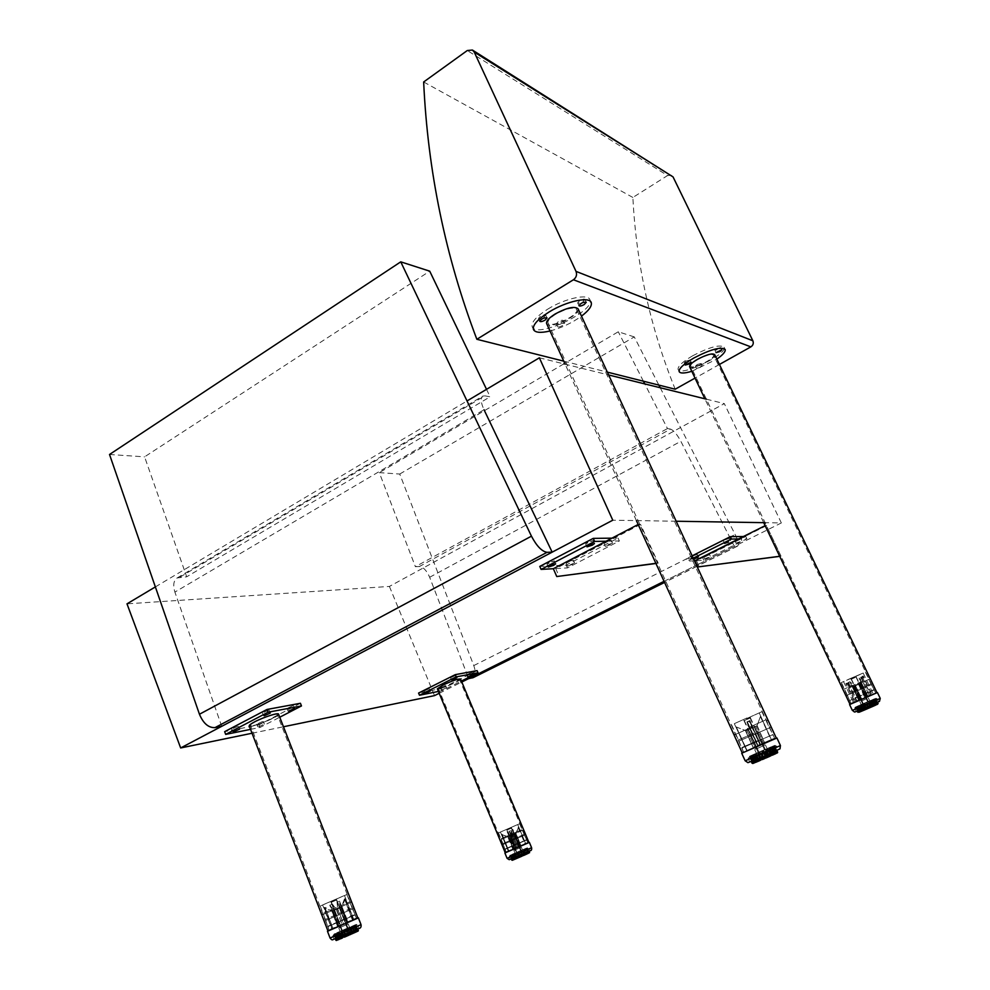 <?xml version="1.0" encoding="UTF-8"?>
<svg xmlns="http://www.w3.org/2000/svg" width="990" height="990" viewBox="0 0 990 990"><rect width="100%" height="100%" fill="white"/><g stroke="black" fill="none" stroke-linecap="round" stroke-linejoin="round"><path stroke-width="0.74" stroke-dasharray="4.95 3.71" d="M660.219 387.733L735.137 534.489C738.206 540.837 739.01 544.723 737.538 546.134L734.357 546.344L696.873 565.005L781.345 522.943L765.084 522.683M676.17 521.235L612.773 520.208M252.042 733.244L283.474 726.759M439.201 693.285L461.81 682.023M664.067 581.328L696.477 565.203L664.067 581.328M155.368 586.909L467.032 400.962M781.345 522.943L724.334 403.623L389.404 586.439L126.992 603.838M389.404 586.439L434.536 695.611M539.364 357.811L608.64 374.963M706.377 399.168L724.334 403.623M719.421 364.456L695.029 378.106M675.192 389.206C650.319 327.801 636.211 263.885 632.87 197.456L667.557 175.552L467.28 50.54M671.616 175.354L667.557 175.552M632.87 197.456L423.658 81.984M563.743 361.152L607.328 372.116M761.867 751.014L758.229 752.548L761.842 751.014M761.694 751.014L758.229 752.548L761.681 751.014M747.165 719.346L750.123 718.022L747.165 719.346C735.545 724.284 759.021 714.087 747.165 719.371L750.754 717.75L747.165 719.371M751.361 727.39L735.879 734.234L751.361 727.39M753.996 733.145L738.466 739.926L753.996 733.145M750.247 726.796L765.753 719.916L750.247 726.796M746.51 718.629L761.941 711.674L746.51 718.629M756.979 741.448L772.584 734.741L756.979 741.448M754.529 734.295L738.986 741.065L754.529 734.295M757.499 740.792L741.918 747.5L757.499 740.792M751.373 727.365L734.778 734.704L751.373 727.365M746.955 717.96L734.32 723.665L746.955 717.96M749.826 728.912L757.857 745.779L747.054 722.576L757.857 745.779L746.72 750.63L757.796 746.2L746.522 722.415L749.517 721.116L759.961 744.839L771.321 740.409L760.122 744.802L771.507 739.914L760.642 715.993L757.016 725.744L745.643 730.694L757.016 725.744M735.904 726.821L745.68 730.657L735.867 726.87L747.252 750.828L735.892 726.821L746.707 750.63L757.709 745.804L746.522 722.415M757.09 725.521L764.688 742.871L771.42 740.384L760.926 744.938L771.433 740.371L760.592 744.715L749.975 720.559L746.918 721.883L750.259 728.64M752.375 727.811L749.517 721.116M756.843 725.818L764.688 742.871L760.926 744.938L752.61 727.613M760.444 716.587L771.433 740.371L760.431 744.752L752.821 727.526M756.781 725.868L764.602 742.896L756.954 725.794M760.382 716.636L771.507 739.914L760.555 716.166L757.041 725.559M751.41 728.145L746.905 730.137L751.41 728.145M735.879 726.883L746.707 750.63L758.229 746.126L753.489 748.131L745.854 730.583M736.374 727.068L747.054 750.482L758.303 745.705L747.252 750.828L753.489 748.131L745.445 730.571M749.975 720.559L752.499 727.477M760.159 747.227L755.605 749.145L760.159 747.227M759.899 747.252L765.406 744.913L759.899 747.252M761.632 751.014L767.139 748.7L761.632 751.014M763.674 755.989L778.326 749.888L763.674 755.989M758.86 745.693L776.358 738.218L758.86 745.693M753.848 734.691L770.529 727.415L753.848 734.691M757.709 741.213L741.708 748.093L757.709 741.213M751.385 728.096L746.881 730.088L751.385 728.096M760.184 747.215L754.677 749.554L760.184 747.215M761.916 751.014L756.41 753.328L761.916 751.014M767.993 754.578L765.208 749.665L764.045 750.729L766.52 755.209M777.385 752.883L774.799 745.953L773.499 746.002L776.259 750.927M776.804 753.18L777.472 752.276L773.92 745.742L777.67 752.19L776.482 753.167L773.549 745.891L776.853 753.031L775.244 753.662L772.534 746.312L775.813 753.427L773.252 753.935L771.037 746.93L774.316 754.046L771.123 754.826L768.648 748.465L769.143 747.722L772.435 754.826L768.735 755.84L766.248 749.492L766.941 748.663L770.443 755.531L766.173 756.929L763.674 750.593L764.503 749.702L767.77 756.793L763.562 758.055L761.025 751.744L761.966 750.791L765.221 757.882L761.001 759.169L758.414 752.87L759.417 751.893L762.671 758.984L758.612 760.209L755.952 753.947L756.979 752.957L760.221 760.06L756.471 761.162L753.761 754.912L754.726 753.935L757.981 761.05L754.677 761.966L751.917 755.729L752.796 754.801L756.038 761.904L753.303 762.597L750.494 756.36L751.237 755.494L754.491 762.609L752.054 763.216M767.027 748.638L772.522 746.312L771.037 746.93L775.021 753.204L771.631 747.215L774.291 754.058L771.037 746.93L769.143 747.722L772.646 754.182L773.252 753.935L770.406 747.735L769.143 747.722L749.814 756.137L753.39 763.129L752.536 763.055M755.778 753.625L758.897 760.481L756.026 753.378L755.11 754.318L757.944 760.506L758.612 760.209L755.853 753.501M749.702 756.744L752.152 763.154L749.702 756.744M751.757 761.483L749.962 756.694L753.44 763.228L752.746 763.488M751.497 761.582L749.455 756.323L752.251 763.154L749.393 756.904L750.296 756.014L749.702 756.818L751.818 761.446M752.536 761.162L750.296 756.014L751.497 755.531L750.717 756.41L752.833 761.038M753.823 760.629L751.497 755.531L752.412 755.147L753.155 754.838L752.239 755.778L754.355 760.407M755.679 762.35L755.024 762.077M755.58 759.887L753.155 754.838L755.184 753.972L754.182 754.962L756.298 759.59M757.585 761.558L754.293 754.355L753.093 755.42L755.209 760.048M757.709 758.996L755.184 753.972L757.523 752.982L756.484 753.984L758.6 758.612M760.134 757.969L757.523 752.982L760.048 751.905L759.021 752.895L761.149 757.523M762.733 756.855L760.048 751.905L761.57 751.237L761.397 751.868L762.968 751.2L761.706 751.744L763.835 756.372M765.394 755.704L762.646 750.779L767.621 748.613L766.978 749.455L769.106 754.083M770.245 753.588L767.621 748.613L769.774 747.673L770.331 747.982L769.341 748.415L771.47 753.056M772.472 752.61L769.774 747.673L774.069 745.693L772.522 746.312L776.073 752.771L775.715 753.489L776.346 752.672L773.487 746.448L775.913 752.846L772.423 746.361L774.23 746.151L777.101 752.375L776.63 753.13L777.36 752.375M775.145 753.39L774.923 754.046M775.108 753.427L772.163 747.165L774.786 751.583M775.962 751.051L773.821 746.41L772.782 746.324L775.752 751.15L773.425 746.596L776.098 753.501L776.469 752.796L773.537 746.547L775.12 751.435M762.325 752.437L765.975 750.903L762.325 752.437M768.215 749.975L756.657 754.887L768.017 749.987L769.069 751.818L763.451 754.281L762.609 752.437M763.451 754.281L769.069 751.818M757.659 756.731L756.818 754.9M757.499 756.719L756.657 754.887M763.08 754.256L762.238 752.437M768.846 751.818L768.017 749.987M747.005 719.025L750.259 717.552L747.005 719.025M540.392 316.231L538.449 318.433C539.253 319.139 541.035 318.755 543.795 317.283L545.75 315.08C544.946 314.375 543.163 314.758 540.392 316.231M579.695 300.601L577.653 302.866C578.432 303.559 580.177 303.175 582.887 301.727L584.929 299.45C584.15 298.757 582.405 299.141 579.695 300.601M558.199 321.713L556.256 323.854C557.024 324.522 558.744 324.138 561.417 322.703L563.372 320.562C562.605 319.894 560.872 320.277 558.199 321.713M562.691 325.475C560.018 326.91 558.298 327.294 557.531 326.626C559.375 324.089 561.751 322.988 564.634 323.346L562.691 325.475M550.007 330.994C561.355 327.975 571.849 323.025 581.476 316.144M578.135 308.892C581.13 314.944 549.289 329.979 546.703 323.755M555.798 314.177C550.143 317.753 547.532 320.661 547.953 322.876C549.45 329.138 579.534 315.228 576.762 309.536C573.668 306.789 566.676 308.336 555.798 314.177M547.73 309.152C564.931 298.349 588.444 293.288 589.953 299.822C595.423 311.417 535.268 339.211 532.15 326.601C531.259 322.171 536.456 316.367 547.73 309.152M764.169 743.416L743.75 752.338L764.169 743.416M656.098 563.223L658.202 563.112L640.555 524.403L638.389 524.378L655.887 563.335L658.202 563.112M655.937 563.483L657.991 563.211M640.555 524.403L555.724 568.582L559.152 576.378M555.724 568.582L567.468 567.913L619.369 540.986L606.09 541.221M572.567 564.399L567.406 566.033L574.571 562.914L572.567 564.399M568.111 561.664L566.119 563.149L573.284 560.031L568.111 561.664M587.751 542.235L585.622 543.844L593.097 540.565L587.751 542.235M548.955 562.567L546.963 564.077L554.338 560.885L548.955 562.567M610.397 544.76L605.261 546.393L607.365 544.822L612.513 543.188L610.397 544.76M606.053 541.901L603.95 543.473L611.201 540.268L606.053 541.901M611.968 538.152L618.057 538.077L566.193 565.055L539.785 566.416M618.057 538.077L619.369 540.986M567.468 567.913L566.193 565.055M521.136 850.46L516.26 852.576L521.136 850.46M514.392 834.285L509.528 836.389L514.392 834.285M516.743 852.365L520.752 850.62L516.693 852.39L507.338 829.892L511.385 828.147L507.338 829.892M506.967 830.066L511.818 827.962L506.967 830.066M522.188 830.474L501.249 839.532L522.188 830.474M523.883 834.508L502.932 843.579L523.883 834.508M501.175 838.629L522.077 829.583L501.175 838.629M498.75 832.788L519.626 823.742L498.75 832.788M505.519 849.123L526.457 840.065L505.519 849.123M524.217 835.312L503.267 844.383L524.217 835.312M526.123 839.866L505.147 848.937L526.123 839.866M522.943 830.14L500.482 839.866L522.943 830.14M517.535 824.62L500.396 832.046L517.535 824.62M511.867 835.449L516.978 847.737L508.823 850.979L518.005 846.982L510.815 830.338L512.857 829.447L513.624 834.681L507.981 837.107L513.624 834.681M512.139 835.275L516.966 847.49L525.133 844.223L516.062 847.898L509.207 830.845L507.14 831.749L514.503 848.566L508.34 851.202L515.419 848.158L512.956 849.494L507.833 837.033L501.782 834.446L508.377 851.177L501.386 834.323L508.328 836.958M513.748 834.632L518.772 846.673L521.309 845.868L518.636 846.722L525.554 844.037L519.861 846.462L525.715 843.678L518.649 826.848L515.691 833.753M515.939 833.654L520.975 845.732L516.025 833.617M502.116 834.31L508.823 850.979L501.843 834.162L508.835 850.979L518.005 846.982L517.102 847.39L512.04 835.374M510.815 830.338L512.04 835.238M515.01 834.063L508.934 836.686L515.01 834.063M510.37 836.043L507.14 831.749M509.207 830.845L511.966 835.35M518.141 827.343L525.133 844.223L516.05 847.898L516.966 847.49L511.867 835.263M518.649 826.848L516.087 833.469M520.629 847.527L514.528 850.163L520.629 847.527M513.971 850.41L521.334 847.217L513.971 850.41M515.085 853.083L522.448 849.89L515.085 853.083M510.543 859.221L530.083 850.781L510.543 859.221M505.284 852.798L528.969 842.54L505.284 852.811M502.772 844.606L525.195 834.892L502.772 844.606M526.519 840.052L504.987 849.37L526.519 840.052M514.998 834.026L508.922 836.661L514.998 834.026M513.872 834.508L510.073 836.166L513.872 834.508M521.26 847.254L513.884 850.447L521.26 847.254M522.374 849.927L514.998 853.12L522.374 849.927M520.616 850.695L516.792 852.341L520.616 850.695M529.588 852.39L527.324 847.774M516.681 853.578L521.606 851.437L516.681 853.578L516.26 852.576L521.186 850.435L516.26 852.576L521.186 850.435L516.31 852.551L509.528 836.389M520.926 850.868L522.138 850.348L523.809 854.791L522.745 855.249L521.161 850.757L519.973 850.905L522.064 855.929L522.745 855.249L520.926 850.868M521.173 855.929L519.119 851.648L520.196 851.177L522.027 855.558L521.173 855.929L519.342 851.548L518.191 851.672L520.406 856.263L519.552 857.018L517.461 851.982L518.352 851.982L520.183 856.362L521.173 855.929M518.599 857.055L517.386 857.587L515.716 853.133L516.433 852.44L518.352 857.154L519.131 856.82L517.312 852.427L518.599 857.055M513.29 853.813L514.119 853.442L516.186 858.491L513.513 854.085L515.382 858.85L513.958 853.9L516.433 852.44L514.775 853.157L516.867 858.194L515.778 858.293L514.058 853.85L514.775 853.157L512.61 854.481L513.253 854.197L514.837 859.097L512.733 854.048L510.58 855.385L512.857 859.988L510.766 854.927L510.147 855.224L511.805 860.1M514.02 859.073L513.265 859.407L511.434 855.001L514.02 859.073L512.585 854.506L514.02 859.073M512.993 859.53L511.483 854.989L512.993 859.53M512.127 860.273L510.085 855.62L512.275 860.285L525.393 854.506L523.289 849.47L525.393 854.506L526.915 853.467L526.272 853.739L524.688 848.876L526.791 853.912L528.091 852.972L525.839 848.38L527.942 853.429L528.957 852.625L526.68 848.034L528.784 853.083L529.489 852.452L527.039 847.923L528.833 851.375M511.805 858.763L510.493 855.063L509.974 855.682L512.164 859.939L510.073 855.645L511.434 858.924L510.073 855.645L511.038 854.865L511.917 858.726L510.469 855.447L512.523 860.199M512.486 858.479L511.558 854.642L512.758 858.367M512.263 858.577L511.446 855.075L513.352 859.691M513.513 858.045L511.991 854.469L513.253 853.924L512.572 854.605L513.934 857.872M514.837 857.476L513.253 853.924L514.75 853.293L514.033 853.986L515.382 857.241M516.396 856.808L514.75 853.293L516.433 852.563L515.703 853.269L517.052 856.536M518.129 856.065L516.433 852.563L518.203 851.796L517.51 852.489L518.859 855.756M519.96 855.273L518.203 851.796L520.245 851.301L519.379 851.685L520.728 854.939M521.792 854.481L520.01 851.016L521.049 850.559L522.052 850.521L521.223 850.88L522.584 854.135M523.562 853.714L521.755 850.262L522.72 849.828L523.71 849.791L522.955 850.113L524.316 853.38M525.071 853.046L523.364 849.556L524.762 848.937L525.876 852.699M526.569 852.39L524.774 848.937L526.42 848.195L527.163 848.257L528.177 851.672M528.177 853.058L526.284 848.653L527.967 851.771M529.031 852.662L526.717 848.071L527.286 847.799L529.477 852.737M527.732 851.87L525.839 848.455L527.138 848.22L528.784 853.083L526.544 848.096L527.163 847.836L529.304 852.91L527.187 847.848L529.279 852.885L527.583 848.046L524.688 848.876L526.977 853.454L525.504 848.9L523.289 849.47L525.579 854.048L524.18 849.47L525.418 854.494L523.747 849.655L521.693 850.15L526.296 848.566L527.893 853.454L528.375 852.86L526.544 848.467L528.103 852.984L525.826 848.863L527.187 852.118M522.188 851.165L514.689 854.432L522.188 851.165L522.72 852.464L524.156 851.883L523.611 850.583M524.156 851.883L522.72 852.464M521.111 853.232L520.567 851.932M516.632 855.162L516.087 853.863M515.221 855.731L514.689 854.432M518.265 854.382L517.733 853.083M507.09 829.719L511.483 827.826L506.905 830.078L516.26 852.576M863.911 703.445L868.292 701.539L863.911 703.445M855.447 685.686L859.815 683.805L855.447 685.686M857.427 710.993L855.719 706.959L858.417 712.491L856.028 706.81L858.862 712.268L856.709 706.501L859.345 712.033L861.807 710.931L859.011 705.907L858.256 706.229L860.558 711.043L859.902 711.34L857.773 706.019L860.941 711.303L859.184 705.412L860.83 704.682L863.268 710.214L860.137 705.412L862.463 710.634L862.958 709.991L860.855 704.682L867.562 701.774L863.169 703.754L868.069 701.984L870.16 706.872L868.935 707.404L866.733 702.133L864.716 702.999L865.78 702.962L868.069 707.776L867.339 708.518L864.716 702.999L862.736 704.274L863.688 703.865L865.978 708.679L865.347 709.372L862.711 703.865L860.855 704.682L861.684 704.744L863.973 709.545L863.478 710.189L860.855 704.682L859.172 705.412L861.795 710.931L858.974 705.92M855.014 677.568L851.425 679.115L855.014 677.568M855.286 677.457L850.93 679.326L855.286 677.457M850.014 687.505L868.861 679.4L850.014 687.505M852.13 691.961L870.977 683.818L852.13 691.961M863.132 680.885L844.408 688.941L863.132 680.885M860.075 674.524L841.364 682.531L860.075 674.524M868.601 692.319L849.878 700.437L868.601 692.319M852.563 692.851L871.41 684.709L852.563 692.851M854.952 697.863L873.799 689.696L854.952 697.863M849.519 687.716L869.727 679.016L849.519 687.716M847.749 679.647L863.181 673.039L847.749 679.647M861.51 683.112L867.846 696.354L866.696 696.836L867.97 696.626L873.242 694.027L872.079 694.869L863.317 675.96L861.968 676.529L860.223 683.657L861.51 683.112L852.563 686.998L860.223 683.657M858.565 684.424L864.864 697.616L867.958 696.267L855.867 701.502L867.822 696.638L855.991 701.452L865.186 697.48L858.825 684.164L859.258 678.187L867.921 696.279L859.035 677.977L861.003 677.098L860.31 683.657L866.621 696.861L869.406 695.648L860.731 677.531M852.848 686.887L859.147 700.103L852.675 686.812L859.147 700.103L854.952 702.219L857.154 701.328L860.001 699.757L854.593 702.059L845.831 683.669L847.193 683.1L853.863 686.454M860.285 683.484L866.349 697.01L870.779 695.438L858.689 700.351L849.989 681.714L848.009 682.593L853.739 686.466L860.001 699.757L853.677 686.491M861.226 683.224L867.574 696.477L861.288 683.051L867.574 696.477L872.079 694.869L867.686 696.428L872.079 694.869L869.406 695.648L861.003 677.098M860.013 683.744L866.349 697.01L861.857 699.287L855.273 685.798M861.968 676.529L870.779 695.438L858.689 700.351L849.89 681.887L855.125 685.711M863.317 675.96L861.288 683.051M855.063 685.897L860.533 683.546L855.051 685.86M845.831 683.669L852.675 686.812M843.517 681.59L853.491 702.554L857.154 701.328L853.491 702.554L854.976 701.885L846.351 683.756M852.563 686.998L858.862 700.227L860.062 699.732L857.154 701.328L848.529 682.679M862.117 700.685L867.587 698.309L862.117 700.685M866.448 698.779L859.84 701.65L866.448 698.779M867.846 701.7L861.238 704.583L867.846 701.7M873.564 703.853L856.115 711.488L873.564 703.853M850.026 704.348L876.967 692.715M866.559 686.837L846.475 695.5L866.559 686.837M854.927 698.284L874.281 689.882L854.927 698.284M855.781 685.55L859.196 684.078L855.781 685.55M861.708 700.87L868.329 697.987L861.708 700.87M863.107 703.803L869.727 700.92L863.107 703.803M864.258 703.296L867.673 701.811L864.258 703.296M864.307 708.085L862.599 704.509L861.436 704.571L863.107 708.605M867.042 702.059L862.674 703.964L867.042 702.059M875.494 703.234L873.267 699.447L873.935 699.15L875.841 703.086M877.944 704.088L875.073 698.606L877.462 704.336L877.883 703.766M877.499 702.343L875.779 698.742L877.264 702.455L874.764 698.779L877.61 703.816L874.776 698.717L877.61 703.754L877.128 704.385L875.531 698.866L874.764 698.779L876.979 702.578M859.011 705.907L861.795 710.931L871.349 706.798L868.713 701.279L869.851 701.217L872.153 706.019L871.349 706.798L873.18 706.019L870.544 700.499L871.67 700.437L873.972 705.251L873.18 706.019L875.383 705.103L872.722 699.571L873.489 699.249L872.165 699.806L873.291 699.757L875.544 704.608L876.237 704.311L873.923 699.497L873.23 699.782L875.531 704.608L874.554 705.016L872.252 700.202L872.747 699.559L875.395 705.09L876.596 704.595L873.861 699.101L874.479 698.841L873.489 699.249L874.492 699.262L876.596 704.595L877.425 704.261L875.309 698.915L873.947 699.064L876.793 704.088L876.138 704.781L873.489 699.249L874.455 699.274L876.596 704.595L874.479 698.841L875.593 698.816L878.105 703.593L875.086 698.593M871.237 700.202L874.071 705.214L874.838 704.892L872.537 700.079L869.48 700.945L871.25 700.202M858.268 710.647L856.461 706.674L855.991 707.305L857.674 710.882L855.917 707.318L858.986 712.268L858.12 712.157L855.818 707.33L857.922 712.255L855.818 707.33L856.833 706.452L859.444 711.983L856.338 707.095L858.949 711.773L856.536 706.996L857.105 706.316L855.558 707.454L857.86 712.293M858.491 712.478L855.979 707.305L857.427 706.278L856.808 706.959L858.516 710.535M858.021 710.746L856.313 707.169L856.907 706.922L859.085 711.822M859.308 710.214L857.427 706.278L858.751 705.721L858.021 706.452L859.728 710.028M860.706 709.62L858.751 705.721L859.654 705.326L860.372 705.029L859.58 705.796L861.275 709.372M862.401 708.902L860.372 705.029L864.208 703.383L863.416 704.162L865.124 707.739M866.361 707.207L864.208 703.383L866.262 702.504L865.532 703.246L867.24 706.835M868.465 706.303L866.262 702.504L868.279 701.625L867.648 702.331L869.356 705.92M870.519 705.412L868.279 701.625L870.173 700.809L869.678 701.452L871.398 705.041M872.289 704.645L870.173 700.809L871.2 700.351L872.314 700.301L871.534 700.648L873.254 704.224M874.021 703.89L871.868 700.066L872.722 699.683L874.851 699.188L876.101 702.974M875.94 705.029L873.737 699.67L873.13 699.942L874.838 703.531M876.756 702.677L875.036 699.088L874.207 699.027L876.991 704.546L874.331 698.977L875.197 698.569L877.437 702.368M867.574 703.16L863.206 705.066L867.574 703.16M868.304 702.912L860.83 706.08L871.188 701.625L868.304 702.912L868.985 704.336L863.787 706.575L863.107 705.152M863.787 706.575L868.985 704.336M861.51 707.504L860.83 706.08M864.406 706.204L863.738 704.793M869.579 703.989L868.898 702.566M871.868 703.048L871.188 701.625M855.014 677.259L851.066 678.942L855.014 677.259M455.586 675.465L450.574 677.766L455.586 675.465M441.664 689.993L446.515 687.778L441.664 689.993M445.24 685.625L440.389 687.852L445.24 685.625M471.5 672.507L466.587 674.759L471.5 672.507M428.93 688.83L423.98 691.094L428.93 688.83M438.434 691.428L442.035 690.698L461.402 681.046M460.56 679.029C461.55 680.6 437.803 690.661 437.357 688.854M439.944 688.434C445.017 687.555 460.35 680.538 459.558 679.462C459.694 677.556 437.394 686.936 438.347 688.384L439.944 688.434M442.035 690.698L441.144 688.57L418.572 693.074M477.106 670.626L441.144 688.57M507.66 851.759L527.942 842.997L507.66 851.759M686.058 361.065L684.226 362.786L688.186 361.721L690.018 360.014L686.058 361.065M716.834 348.616L714.941 350.361L718.839 349.309L720.732 347.564L716.834 348.616M697.245 364.518L695.426 366.189L699.287 365.137L701.106 363.466L697.245 364.518M700.338 367.364L696.49 368.404L702.158 365.694L700.338 367.364M691.8 371.3L716.859 359.123M714.693 354.618C716.748 358.318 691.193 370.718 689.659 366.795M698.024 359.37C692.938 362.352 690.5 364.617 690.686 366.151C691.54 370.087 715.498 358.603 713.604 355.15C711.575 353.64 706.39 355.051 698.024 359.37M692.715 355.757C709.558 347.02 720.015 344.186 724.086 347.255C727.798 354.309 679.87 377.277 678.101 369.357C677.68 366.288 682.555 361.746 692.715 355.757M850.039 704.36L876.979 692.728M866.46 697.22L851.202 703.865L866.46 697.22M779.712 556.219L781.023 556.145L766.532 525.653L765.183 525.64L779.662 556.244M779.687 556.293L781.023 556.145M779.724 556.368L780.85 556.232M766.532 525.653L696.416 560.674L699.274 566.849M696.416 560.674L703.828 560.253L746.918 538.783L738.602 538.931M708.456 557.419L704.595 558.756L708.456 557.419M705.375 555.229L709.236 553.893L705.375 555.229M725.435 539.711L729.383 538.362L725.435 539.711M693.718 559.226L692.579 559.387L693.458 558.669M693.359 555.786L697.331 554.437L693.359 555.786M739.852 541.778L736.003 543.102L739.852 541.778M736.857 539.5L740.693 538.176L736.857 539.5M743.441 536.506L745.829 536.481L702.776 557.976L686.157 558.83L692.146 555.836M745.829 536.481L746.918 538.783M703.828 560.253L702.776 557.976M693.235 558.187L687.246 561.182L686.157 558.83M694.435 560.786L687.246 561.182M347.775 928.1L341.711 930.724L347.775 928.1M339.904 907.78L333.865 910.404L339.904 907.78M342.404 930.414L347.391 928.261L342.268 930.489L347.255 928.311L342.392 930.427L334.546 910.107L339.409 908.016L334.546 910.107M331.514 902.187L336.476 900.046L331.514 902.187M330.994 902.41L337.021 899.811L330.994 902.41M349.421 903.115L323.408 914.364L349.421 903.115M351.388 908.189L325.364 919.45L351.388 908.189M323.817 913.04L349.742 901.828L323.817 913.04M321.007 905.702L346.896 894.515L321.007 905.702M328.89 926.219L354.853 914.983L328.89 926.219M351.784 909.204L325.747 920.465L351.784 909.204M353.999 914.921L327.95 926.195L353.999 914.921M350.336 902.719L322.443 914.772L350.336 902.719M343.889 895.752L322.604 904.947L343.889 895.752M337.442 908.944L343.592 923.918L338.568 926.467L333.024 928.496L345.386 923.113L337.033 902.224L339.521 901.148L339.607 908.003L331.947 911.283L339.607 908.003M334.224 910.255L340.053 925.86L332.541 929.078L340.214 925.427L337.701 926.85L331.786 911.184L324.497 907.867L332.133 928.905L323.99 907.731L324.893 907.372L332.64 910.998M336.538 909.253L342.107 924.611L352.551 920.081L340.696 925.613L332.281 904.006L329.757 905.107L334.286 910.07M342.033 906.927L348.232 922.284L345.869 923.286L353.801 919.512L345.361 898.487L344.495 898.821L341.352 907.199M339.521 901.148L347.651 922.123L345.448 923.113L347.639 922.494L339.224 901.618M324.893 907.372L332.999 928.509L345.386 923.113L343.592 923.918L337.677 908.845M337.033 902.224L337.701 908.672M332.034 911.246L337.887 926.417L332.009 911.246L337.887 926.417L331.873 929.028L322.604 904.947M340.659 907.508L333.11 910.775L340.659 907.508M338.233 926.677L331.873 929.028L338.233 926.677M332.281 904.006L336.303 909.352M344.495 898.821L352.564 920.428L340.275 925.44L332.12 904.316M345.361 898.487L342.094 906.729M347.205 924.425L339.632 927.704L347.205 924.425M339.087 927.927L348.232 923.967L339.087 927.927M340.374 931.293L349.532 927.333L340.374 931.293M334.769 938.916L358.999 928.41L334.769 938.916M327.975 931.058L357.885 918.077L327.987 931.07M325.636 920.527L353.455 908.486L325.636 920.527M354.494 915.144L327.739 926.727L354.494 915.144M340.647 907.471L333.086 910.738L340.647 907.471M347.973 924.091L338.815 928.063L347.973 924.091M349.284 927.457L340.114 931.417L349.284 927.457M358.331 930.439L357.452 931.256L355.002 924.92L356.177 924.908L357.637 929.103M341.884 930.637L347.936 928.026L341.884 930.637M348.888 927.976L350.349 927.358L352.329 932.927L351.017 933.483L349.21 927.84L347.713 928.026L350.151 934.337L351.017 933.483L348.888 927.976M349.099 934.312L346.673 928.942L348.035 928.348L350.163 933.855L349.099 934.312L346.97 928.806L345.498 928.979L348.121 934.733L347.007 935.699L344.57 929.387L345.733 929.338L347.861 934.845L349.099 934.312M345.832 935.736L344.248 936.429L342.342 930.823L343.245 929.957L345.535 935.859L346.512 935.439L344.384 929.932L343.703 930.229L345.832 935.736M335.882 940.228L334.026 934.053L336.476 940.426L339.087 939.201L335.994 933.62L338.271 939.572L336.414 933.434L338.283 932.135L340.696 938.471L337.528 932.939L339.719 938.916L340.189 938.235L338.048 932.716L343.245 929.957L341.067 930.909L343.505 937.233L342.107 937.369L340.152 931.788L341.067 930.909L338.283 932.135L339.05 932.271L340.733 938.471L338.295 932.135L336.637 932.865L339.075 939.213L336.637 932.865L335.338 933.446L337.788 939.795L335.35 933.446L334.459 933.855L336.909 940.215L334.459 933.842L336.414 940.475M341.5 937.641L342.107 937.369L339.978 931.862L339.372 932.122L341.5 937.641M336.204 940.129L333.779 934.647L334.447 934.337L336.575 939.881L334.67 933.768L333.741 934.671L335.449 933.409L334.855 934.139L336.984 939.683L335.226 933.978L337.875 939.758L335.09 934.028L336.674 932.852L339.075 939.213L354.123 932.63L353.393 932.469L351.673 926.318L354.135 932.63L358.071 931.046L356.078 924.945L355.286 924.809L357.736 930.674L355.558 924.697L354.469 925.13L357.155 930.885L354.482 925.588L353.257 925.65L355.905 931.404L355.187 931.714L353.046 926.195L353.789 925.885L356.326 931.231L353.752 925.91L355.682 931.986L353.826 925.873L351.673 926.318L354.346 932.06L352.737 926.331L354.135 932.63L352.242 926.541L348.963 927.482L350.349 927.358L352.489 932.852L353.071 932.605L350.943 927.098L350.349 927.358L352.366 933.36M336.216 938.446L334.571 933.867L333.989 934.09L336.513 940.451M335.424 938.768L334.063 934.065L335.338 938.805M337.256 938L335.536 933.459L334.311 933.966L335.647 938.681M333.741 934.671L335.919 940.203L336.798 940.302L334.323 934.436L336.984 940.252L336.192 940.116M338.716 937.382L336.909 932.889L335.536 933.459L334.83 934.238L336.439 938.347L335.214 933.595L337.652 939.993L334.991 934.164L334.373 934.424L335.957 938.545M337.615 937.852L336.031 933.731L337.677 937.827L336.068 933.719L338.63 932.147L337.739 933.013L339.322 937.134M338.729 939.56L336.117 933.694L335.387 934.015L336.959 938.124M340.523 936.614L338.63 932.147L339.78 931.652L340.634 931.293L339.694 932.172L341.278 936.293M342.602 935.723L340.634 931.293L342.812 930.352L341.884 931.231L343.468 935.34M344.854 934.746L342.812 930.352L345.089 929.363L344.223 930.229L345.807 934.337M347.181 933.743L345.089 929.363L347.341 928.373L346.587 929.202L348.171 933.31M349.482 932.729L347.341 928.373L349.878 927.754L348.876 928.199L350.46 932.295M351.475 931.85L349.495 927.432L351.883 926.863L350.992 927.259L352.576 931.367M353.579 930.922L351.45 926.578L352.44 926.133L353.579 926.12L352.836 926.442L354.42 930.551M355.175 930.216L353.579 926.12L355.571 932.234M355.62 930.006L354.036 925.91L353.046 925.873L354.346 925.279L355.917 929.882M357.081 931.058L354.346 925.279L355.769 925.13L357.006 929.387M358.009 931.095L355.212 924.895L356.177 924.908L355.534 925.217L357.415 929.202M342.379 931.899L348.43 929.288L342.379 931.899M349.656 928.707L339.879 932.976L349.656 928.707L350.287 930.34L351.4 929.919L350.757 928.286M351.4 929.919L350.287 930.34M347.045 931.862L346.413 930.216M341.575 934.213L340.944 932.58M340.498 934.61L339.879 932.976M344.854 932.679L344.223 931.046M331.155 901.989L336.6 899.638L331.155 901.989M268.538 710.251L262.437 713.01L268.538 710.251M258.489 726.809L264.355 724.16L258.489 726.809M262.61 721.5L256.732 724.148L262.61 721.5M292.892 705.721L286.927 708.432L292.892 705.721M237.761 726.375L231.747 729.086L237.761 726.375M250.557 729.37L259.999 727.464L279.762 717.218M278.586 714.186C279.898 716.612 249.975 728.628 249.245 725.955M253.539 725.46C260.927 724.135 278.277 716.277 277.324 714.693C277.485 711.897 249.245 723.108 250.482 725.361L253.539 725.46M259.999 727.464L258.984 724.841L224.656 731.672M300.428 703.284L258.984 724.841M331.922 929.313L356.598 918.646L331.922 929.313M734.357 546.344L680.848 441.305C677.073 434.363 673.633 430.291 670.527 429.103L419.426 566.503C423.324 567.01 426.739 570.599 429.66 577.269L468.691 678.608M670.527 429.103L667.47 428.559L644.775 383.91M419.426 566.503L415.379 566.676L667.47 428.559M473.183 677.63C475.707 675.762 475.893 671.74 473.777 665.577L399.737 474.037L379.306 472.651L415.379 566.676M399.737 474.037L634.268 336.909L658.87 385.098M634.268 336.909L618.28 331.774L564.745 363.342M643.401 381.2L618.28 331.774M563.842 363.862L379.306 472.651M180.019 577.096L484.803 395.851L482.65 396.161C480.36 398.104 480.806 402.621 484.011 409.736L174.896 592.094C172.817 585.3 173.559 580.586 177.123 577.95L186.702 576.799L144.59 456.848L429.722 271.161M484.803 395.851L490.124 396.804L186.702 576.799M109.519 454.484L144.59 456.848M221.71 726.326L174.896 592.094M486.523 389.33L490.124 396.804M758.6 745L774.242 738.33L758.6 745M747.462 722.069L758.303 745.705L746.769 750.63L736.387 727.019M750.036 728.727L746.918 721.883M752.598 727.712L759.961 744.839L749.306 721.599M760.592 744.715L749.739 721.079L760.592 744.715M745.408 730.608L753.279 747.797L745.804 730.62M758.142 745.73L750.222 728.454L758.142 745.73M749.863 762.176L748.205 758.526L748.613 756.744L761.421 751.026C777.979 743.973 778.214 743.96 762.127 751.014C745.581 758.055 745.359 758.055 761.434 751.026L774.972 745.359L776.643 746.25L748.205 758.526L776.643 746.25L778.326 749.888M764.503 756.088C745.445 764.156 745.161 764.119 763.661 755.989C782.731 747.908 783.016 747.945 764.503 756.088M745.148 760.765L780.429 745.557M759.701 745.544C779.91 736.733 779.637 736.783 758.897 745.68C738.713 754.467 738.986 754.429 759.701 745.544M756.001 753.39L753.662 754.949L757.115 761.434L753.662 754.949L753.081 755.209L755.915 761.409L756.496 761.149L753.885 754.306L751.843 755.766L755.345 762.226L751.435 755.952L754.764 761.929L752.152 755.085L750.47 756.385L754.095 762.807L750.234 756.484L753.489 762.523L750.865 755.667L749.566 756.793L752.412 763.018L753.328 763.179L750.086 756.026L749.455 756.323L753.105 763.327M756.026 753.378L759.417 751.893M759.429 751.893L766.928 748.663L770.443 755.11L771.123 754.826L768.277 748.626L767.201 748.626M776.94 750.606L774.799 745.953L773.97 746.262L776.841 752.499L773.338 745.99L774.749 745.953L777.509 752.808M773.351 754.207L773.091 754.875M770.975 755.816L768.29 748.873L768.97 748.576L771.099 753.217M752.227 761.285L750.111 756.657L750.841 756.348L753.699 762.609L750.94 755.754L752.796 761.05M753.477 760.765L751.373 756.137L752.227 755.766L754.306 760.419M757.338 759.144L755.221 754.516L756.286 754.058L758.402 758.699L756.286 753.638M759.763 758.117L758.006 753.328L758.773 753.006L760.889 757.635M762.387 756.991L760.258 752.363L761.397 751.868L763.525 756.509M765.084 755.828L763.265 751.063L764.045 750.729L766.173 755.358M767.745 754.677L765.864 749.937L766.619 749.616L768.747 754.244M774.316 751.794L772.188 747.165L771.383 747.524L773.512 752.152M777.67 752.19L776.853 750.655M768.735 755.84L765.889 749.653L765.146 749.975L767.98 756.15L768.735 755.84M766.173 756.929L763.34 750.742L762.56 751.076L765.394 757.263L766.173 756.929M763.562 758.055L760.728 751.868L759.949 752.202L762.783 758.39L763.562 758.055M761.001 759.169L758.167 752.982L757.437 753.303L760.271 759.491L761.001 759.169M751.806 761.459L749.69 756.818L750.185 756.051L752.561 763.067M773.314 754.219L769.787 747.66L771.012 747.685L773.153 752.313M774.353 751.781L771.519 746.893L774.39 751.757M776.841 753.13L773.524 745.977L774.477 746.113L776.618 750.754M756.335 753.563L759.305 760.543M755.061 762.065L752.449 755.123L754.269 760.444M506.583 851.672L527.521 842.614L506.583 851.672M518.463 827.219L525.69 843.69L517.721 824.559M512.659 829.818L519.837 846.19L512.857 829.447M500.396 832.046L508.34 851.202L513.092 849.148L508.068 837.07M508.167 836.896L513.228 849.074L508.476 836.896M507.548 831.86L514.503 848.566L515.419 848.158L510.246 836.105M515.753 833.605L520.839 845.794L515.543 833.827M511.1 830.424L518.005 846.982L511.125 830.474M510.357 835.981L515.419 848.158L510.333 835.931M509.07 831.13L516.05 847.898L509.108 831.179M510.32 859.345L509.256 856.758L509.986 855.273L527.583 847.65L529.007 848.195L509.256 856.758L529.007 848.195L530.083 850.781M530.269 850.719L510.159 859.394L530.269 850.719M507.103 858.342L531.605 847.725M527.979 842.997L506.311 852.353L527.979 842.997M517.461 851.982L521.693 850.15L517.461 851.994M511.607 858.85L510.258 855.583L512.981 859.939L510.568 855.397L511.657 854.531L513.736 859.592L511.397 855.026L513.278 853.813M526.878 854.011L525.195 849.135L526.94 852.229M525.529 854.618L523.809 849.742L525.616 852.811M514.577 857.587L513.228 854.333L513.934 854.024L516.186 858.677M514.812 859.258L512.696 854.16L511.917 854.89L513.265 858.144M514.812 853.516L516.632 857.909L517.386 857.587L515.555 853.194L514.812 853.516M516.136 856.919L514.788 853.665L515.543 853.33L516.904 856.598M517.881 856.177L516.78 852.798L518.673 855.83M519.738 855.372L518.376 852.118L519.156 851.771L520.505 855.038M521.606 854.568L520.431 851.214L522.336 854.246M523.413 853.776L522.2 850.447L524.057 853.491M526.519 852.415L524.762 848.937L526.593 852.378M528.908 853.095L526.593 848.121L528.648 851.462M513.921 854.024L515.283 857.291L513.921 854.024M524.465 854.519L522.138 850.348L524.465 854.519M513.241 859.53L512.721 858.38M869.925 695.091L851.19 703.222L869.925 695.091M863.181 673.039L873.242 694.027L871.794 694.671L863.045 676.393M847.193 683.1L855.942 701.465L867.958 696.267L859.233 678.014M853.64 686.367L860.025 699.744L856.845 701.143L848.009 682.593M850.014 682.023L858.738 700.326L861.832 698.977L855.496 685.699M862.055 676.554L870.915 695.054L862.043 676.826M860.298 683.521L866.671 696.849L860.384 683.632M853.689 686.392L860.038 699.707L854.073 686.367M847.143 683.174L855.867 701.502L847.366 683.335M856.115 711.488L854.766 708.654L855.1 707.256L871.126 700.252L859.778 705.276L876.125 698.272L877.239 698.965L854.766 708.654L877.239 698.965L878.6 701.799M860.793 709.582L873.811 703.741L860.793 709.582M852.365 710.412L880.246 698.408M856.387 701.675L870.47 695.487L856.387 701.675M858.701 712.367L856.078 706.81L855.583 707.454L858.355 712.058L856.239 706.724L857.687 710.882M857.773 706.019L857.105 706.316L857.823 706.006L857.253 706.674L859.555 711.501L857.625 706.514L860.434 711.538L857.773 706.019M859.184 705.412L858.318 705.783L859.184 705.412M868.713 701.279L867.562 701.774L868.713 701.279M874.541 705.635L872.376 700.277L874.554 703.655M872.895 706.365L870.705 701.007L872.957 704.36M862.327 710.907L859.654 705.326L858.714 706.167L860.409 709.743M875.073 698.606L877.264 704.348L877.944 703.655L875.222 698.952L877.858 704.1M875.729 698.754L878.043 703.593L875.729 698.754M873.155 705.598L870.854 700.796L870.012 701.155L872.314 705.957L873.155 705.598M871.237 706.415L868.948 701.601L868.069 701.984L870.359 706.786L871.237 706.415M857.266 711.055L855.558 707.454L857.266 711.055M859.035 710.325L857.328 706.749L858.021 706.452L859.691 710.053L858.194 705.944L860.335 711.315M862.104 709.026L860.397 705.449L861.238 705.09L862.946 708.667L861.213 704.843M864.023 708.209L862.599 704.509L863.206 704.249L864.913 707.825M866.101 707.318L864.394 703.741L865.285 703.358L866.993 706.934M868.23 706.402L866.522 702.826L867.376 702.455L869.084 706.031M870.321 705.499L868.614 701.922L869.393 701.576L871.101 705.165M875.482 703.246L873.23 699.46L875.531 703.222M868.935 707.404L866.634 702.603L866.015 702.863L868.317 707.664L868.935 707.404M866.856 708.296L864.567 703.494L863.961 703.754L866.25 708.555L866.856 708.296M864.839 709.174L862.55 704.36L861.968 704.62L864.258 709.422L864.839 709.174M858.479 710.56L857.08 706.415L859.134 711.798M863.565 709.954L861.238 704.756M330.115 929.412L356.091 918.163L330.115 929.412M344.495 895.542L353.801 919.512L353.183 919.797L345.089 898.945M330.289 905.231L337.974 926.43L329.757 905.107M324.868 907.409L332.999 928.509L325.178 907.607M341.971 906.951L347.837 922.098L345.584 923.051L339.743 907.941M347.812 922.111L341.946 906.951L347.812 922.111M332.454 910.911L338.345 926.207L332.85 910.899M341.439 907.001L347.366 922.321L341.142 907.285M337.343 902.311L345.386 923.113L337.367 902.422M339.595 907.966L345.448 923.113L339.57 907.855M332.182 904.415L340.3 925.427L342.107 924.611L336.179 909.253M344.532 898.833L352.749 919.995L344.446 899.205M334.063 939.287L332.813 936.033L334.175 933.966L348.703 927.593L356.4 924.388L357.749 925.18L332.813 936.033L357.749 925.18L358.999 928.41M358.838 928.546L334.298 939.114L358.838 928.546M330.066 938.025L361.004 924.586M356.19 918.856L329.781 930.266L356.19 918.856M352.378 933.335L349.817 927.11L355.051 925.365L356.821 931.516L357.65 930.687L355.509 925.167L354.89 925.427L357.031 930.947L354.358 925.192L355.274 924.809L357.736 931.145L356.177 924.908L355.274 924.833L357.947 930.612L355.806 925.081L355.002 924.982L357.786 931.194M343.258 929.957L345.498 928.979L343.245 929.957M346.809 928.41L345.498 928.979L346.809 928.41M348.963 927.482L347.713 928.026L348.963 927.482M353.975 932.939L351.982 926.826L354.111 930.687M340.201 936.75L338.617 932.642L339.533 932.246L342.193 938.087M341.154 931.343L343.27 936.849L344.248 936.429L342.119 930.922L341.154 931.343M338.394 937.518L336.81 933.409L337.652 933.05L339.224 937.171L337.875 932.469L339.805 938.631M342.28 935.859L341.018 931.602L341.674 931.33L343.258 935.439M344.545 934.882L343.258 930.637L343.951 930.34L345.547 934.449M346.908 933.855L345.584 929.622L346.277 929.325L347.874 933.434M349.247 932.827L347.886 928.62L348.554 928.335L350.138 932.444M353.479 930.971L351.45 926.578L353.591 930.922M356.487 929.622L355.15 925.403L356.746 929.511M357.365 929.226L355.781 925.118L357.365 929.226M339.533 932.246L341.117 936.354L339.533 932.246M350.027 927.63L350.658 927.407L352.254 931.516M356.511 929.61L354.247 925.328L357.019 931.095M429.66 577.269L680.848 441.305M473.777 665.577L735.137 534.489M737.067 546.257L697.344 566.02M696.935 566.218L664.525 582.343M765.975 750.903L754.838 726.648M758.872 753.972L747.759 729.704M744.307 720.547L758.847 752.276M750.123 718.022L764.701 749.752M735.879 734.234L738.466 739.926L737.896 741.547M766.272 721.054L768.908 726.747L770.529 727.415M731.598 724.841L735.36 733.095L734.778 734.704M761.941 711.674L765.753 719.916L767.386 720.572M742.116 747.92L743.403 752.474L775.182 738.738L772.584 734.741M738.986 741.065L741.708 748.093M769.428 727.885L773.004 734.555M760.642 715.993L759.206 712.862M735.756 726.796L734.32 723.665M764.478 745.322L755.741 726.301L764.478 745.322M746.881 730.088L755.605 749.145L746.905 730.137M767.139 748.7L765.406 744.913L767.139 748.7M756.41 753.328L754.677 749.554L756.41 753.328M764.552 749.814L754.058 726.982M758.996 752.214L748.539 729.37M769.812 747.982L772.435 754.826L769.799 747.995M770.468 755.444L767.596 748.923L770.43 755.531M743.874 720.324L758.229 752.548M750.259 717.552L765.32 749.48M538.449 318.433L539.748 321.28M545.75 315.08L547.012 317.864M577.653 302.866L578.964 305.7M584.929 299.45L586.216 302.222M556.256 323.854L557.531 326.626M563.372 320.562L564.634 323.346M591.265 302.643L589.953 299.822M533.424 329.41L532.15 326.601M774.885 738.874L576.762 309.536M743.75 752.338L547.953 322.876M636.397 520.591L565.129 364.184M574.571 562.914L573.284 560.031M567.406 566.033L566.119 563.149M594.421 543.535L593.097 540.565M586.971 546.851L585.622 543.844M555.625 563.83L554.338 560.885M548.262 567.047L546.963 564.077M612.513 543.188L611.201 540.268M605.261 546.393L603.95 543.473M521.606 851.437L514.454 834.261M511.385 828.147L520.752 850.62M501.249 839.532L502.932 843.579L502.499 844.718M522.411 830.387L524.094 834.422L525.195 834.892M498.49 832.862L500.915 838.728L500.482 839.866M519.626 823.742L522.077 829.583L523.178 830.053M505.271 849.247L506.076 852.464L528.165 842.898L526.457 840.065M503.267 844.383L504.987 849.37M524.44 835.226L526.742 839.953M515.06 834.001L520.691 847.502L515.085 834.038M514.528 850.163L508.934 836.686L514.528 850.163M522.448 849.89L521.334 847.217L522.448 849.89M514.998 853.12L513.884 850.447L514.998 853.12M520.653 850.67L513.921 834.496M516.792 852.341L510.073 836.166M514.367 858.912L512.585 854.506L514.367 858.912M512.758 860.1L510.889 854.877L510.085 855.62L512.275 860.285M527.286 847.799L529.378 852.873M525.158 849.049L526.791 853.912L525.121 849.074M511.483 827.826L521.186 850.435M868.812 702.64L859.815 683.805M863.206 705.066L854.221 686.231M851.425 679.115L863.169 703.754M856.016 677.111L867.797 701.762M844.829 689.82L846.92 694.238L846.475 695.5M868.861 679.4L870.977 683.818L872.277 684.325M841.364 682.531L844.408 688.941L843.963 690.191M865.359 672.099L868.428 678.509L869.727 679.016M849.878 700.437L850.93 703.977L876.051 693.124L873.96 690.03M847.341 695.129L849.544 700.586M871.41 684.709L874.281 689.882M860.508 683.508L867.587 698.309L860.533 683.546M853.529 686.54L860.582 701.328L853.541 686.577M869.727 700.92L868.329 697.987L869.839 700.97M861.238 704.583L859.84 701.65L861.238 704.583M867.673 701.811L859.196 684.078M863.292 703.692L854.828 685.971M871.782 700.4L873.898 705.721L871.757 700.4M872.351 706.142L870.012 701.155L872.338 706.229M851.066 678.942L862.674 703.964M856.115 676.752L868.292 701.539M456.885 677.68L455.969 675.489M451.489 679.969L450.574 677.766M446.515 687.778L445.624 685.637M441.268 689.981L440.389 687.852M472.775 674.673L471.871 672.532M467.49 676.913L466.587 674.759M430.229 691.02L429.338 688.842M424.871 693.272L423.98 691.094M527.942 842.997L459.558 679.462M506.311 852.365L438.347 688.384M684.226 362.786L685.303 365.05M690.018 360.014L691.082 362.253M714.941 350.361L716.03 352.626M720.732 347.564L721.809 349.792M695.426 366.189L696.49 368.404M701.106 363.466L702.158 365.694M725.175 349.507L724.086 347.255M679.165 371.596L678.101 369.357M875.804 693.235L713.604 355.15M851.202 703.865L690.686 366.151M763.711 522.658L704.868 398.797M710.3 556.194L709.236 553.893M704.595 558.756L703.531 556.454M730.484 540.701L729.383 538.362M724.581 543.386L723.48 541.023M698.408 556.764L697.331 554.437M692.579 559.387L691.503 557.048M741.782 540.49L740.693 538.176M736.003 543.102L734.927 540.788M348.43 929.288L340.077 907.719M342.206 931.986L333.865 910.404M331.365 902.237L342.268 930.489M336.476 900.046L347.391 928.261M323.408 914.364L325.364 919.45L324.782 920.886M350.138 902.843L352.094 907.892L353.455 908.486M320.191 905.986L323.025 913.349L322.443 914.772M346.896 894.515L349.742 901.828L351.104 902.422M328.098 926.566L328.989 930.637L356.87 918.534L354.853 914.983M325.747 920.465L327.739 926.727M352.489 908.907L355.212 914.822M347.416 924.326L340.869 907.422L347.416 924.326M333.086 910.738L339.632 927.704L333.11 910.775M349.532 927.333L348.232 923.967L349.532 927.333M340.114 931.417L338.815 928.063L340.114 931.417M347.255 928.311L339.409 908.016M357.761 929.041L356.165 924.932L357.786 929.041M330.994 902.038L341.711 930.724M336.6 899.638L347.936 928.026M270.344 713.01L269.292 710.3M263.488 715.758L262.437 713.01M264.355 724.16L263.34 721.524M257.747 726.796L256.732 724.148M294.624 708.407L293.585 705.759M287.979 711.092L286.927 708.432M239.58 729.098L238.553 726.4M232.786 731.796L231.747 729.086M356.598 918.646L277.324 714.693M329.286 930.501L250.482 725.361M737.538 546.134L697.381 566.119M696.985 566.317L664.575 582.429M177.123 577.95L482.65 396.161"/><path stroke-width="1.49" d="M765.084 522.683L676.17 521.235M467.032 400.962L539.364 357.811L612.773 520.208L180.663 747.957L252.042 733.244M283.474 726.759L434.536 695.611L439.201 693.285M461.81 682.023L664.067 581.328L468.691 678.608L473.183 677.63L664.575 582.429M180.663 747.957L126.992 603.838L155.368 586.909M608.64 374.963L706.377 399.168M750.865 346.871C753.118 345.312 753.786 343.27 752.87 340.783L576.019 271.384C577.195 274.774 576.341 277.559 573.433 279.762L750.865 346.871L719.421 364.456M576.019 271.384L474.235 52.086L673.052 176.913L752.87 340.783M695.029 378.106L675.192 389.206L607.328 372.116M673.052 176.913L472.7 50.23M573.433 279.762L476.858 339.285C445.488 256.88 427.754 171.109 423.658 81.984L467.28 50.54L472.403 50.044L474.235 52.086M476.858 339.285L563.743 361.152M742.277 752.969L776.927 737.983L741.708 753.217L742.265 752.945L636.397 520.591M752.746 763.488L751.497 761.582M753.081 763.364L751.348 761.644L752.054 763.216M751.818 761.446L752.548 763.067L753.576 763.203L752.227 761.285M754.788 762.721L753.588 762.671L754.788 762.721L753.477 760.765M754.355 760.407L755.024 762.09L756.447 762.04L755.209 760.048M756.298 759.59L756.929 761.298L758.488 761.186L757.338 759.144M758.6 758.612L759.169 760.357L760.827 760.196L759.763 758.117M761.149 757.523L762.3 759.577L763.488 758.513L762.387 756.991M763.835 756.372L764.886 758.464L766.149 757.362L765.084 755.828M766.52 755.209L766.941 757.028L768.549 756.88L767.745 754.677M769.106 754.083L769.973 756.261L771.185 755.172L770.245 753.588M771.47 753.056L772.25 755.259L773.351 754.207L772.472 752.61M773.512 752.152L774.192 754.38L775.145 753.402L774.316 751.794M774.923 754.046L775.108 753.427M775.12 751.435L775.739 753.687L776.507 752.784M776.259 750.927L776.804 753.18L777.348 752.375L776.804 753.18M776.853 750.655L777.509 752.808M545.082 320.117C542.334 321.601 540.552 321.985 539.748 321.28C541.629 318.632 544.067 317.518 547.049 317.926L545.082 320.117M584.199 304.549C581.489 306.009 579.744 306.393 578.964 305.7C580.845 303.051 583.271 301.913 586.241 302.284L584.199 304.549M581.476 316.144C588.852 310.538 592.119 306.034 591.265 302.643C589.78 296.146 566.268 301.245 549.042 312.023C537.756 319.226 532.546 325.017 533.424 329.41C535.033 332.677 540.552 333.197 550.007 330.994M546.703 323.755L546.591 323.495C546.121 321.069 548.98 317.901 555.167 313.978C567.084 307.581 574.732 305.885 578.135 308.892L776.358 738.231M655.875 563.335L556.764 576.539L553.336 568.718L638.166 524.49M655.937 563.483L556.764 576.539M592.305 545.168L586.971 546.851L589.087 545.243L594.433 543.572L592.305 545.168M553.633 565.364L548.262 567.047L550.267 565.538L555.638 563.855L553.633 565.364M539.785 566.416L593.233 538.387L594.582 541.419L541.085 569.399L539.785 566.416M593.233 538.387L611.968 538.152M606.09 541.221L594.582 541.419M553.336 568.718L541.085 569.399M505.172 852.848L529.365 842.379L505.172 852.848M512.758 860.1L511.434 858.924L512.127 860.273M512.511 860.199L511.607 858.85M511.805 858.763L513.142 859.951L512.263 858.577M512.758 858.367L514.107 859.555L513.265 858.144M513.934 857.872L514.355 859.073L515.369 859.023L514.577 857.587M515.382 857.241L515.765 858.466L516.867 858.38L516.136 856.919M517.052 856.536L517.386 857.773L518.55 857.662L517.881 856.177M518.859 855.756L519.156 857.018L520.332 856.895L519.738 855.372M520.728 854.939L521.384 856.437L519.589 857.216L522.138 856.102L521.606 854.568M522.584 854.135L522.819 855.422L523.883 855.348L523.413 853.776M524.316 853.38L524.849 854.927L525.665 854.172L525.071 853.046M525.876 852.699L526.89 854.024L526.519 852.415M527.187 852.118L527.596 853.702L527.732 851.87M528.177 851.672L529.019 852.675L528.177 853.058M528.648 851.462L529.316 852.538L528.091 853.467M529.477 852.737L528.833 851.375M876.967 692.715L850.026 704.348M875.841 703.086L876.719 704.249L875.94 705.029L875.482 703.246M876.756 702.677L877.598 703.841L877.004 704.546L876.101 702.974M877.437 702.368L877.462 704.336L876.979 702.578M857.86 712.293L857.427 710.993M857.687 710.882L859.097 712.243L858.021 710.746M858.516 710.535L859.629 712.033L860.743 711.562L859.122 711.81L860.075 711.847L859.035 710.325M859.728 710.028L860.793 711.55L861.399 711.29L860.409 709.743M861.275 709.372L862.327 710.907L863.008 710.189L862.104 709.026M863.107 708.605L863.824 710.177L864.876 709.83L864.023 708.209M865.124 707.739L865.532 709.125L866.881 708.976L866.101 707.318M867.24 706.835L867.611 708.234L868.935 708.085L868.23 706.402M869.356 705.92L869.703 707.33L870.952 707.219L870.321 705.499M871.398 705.041L871.72 706.452L872.846 706.39L872.289 704.645M873.254 704.224L873.873 705.944L874.739 705.127L874.021 703.89M874.838 703.531L875.94 705.029M451.873 679.982L456.885 677.692L451.873 679.982M467.862 676.937L472.775 674.685L467.862 676.937M425.292 693.285L430.242 691.032L425.292 693.285M461.402 681.046L478.009 672.767L456.192 676.875L419.475 695.252L438.434 691.428M437.357 688.854L442.864 685.117C452.393 680.674 458.296 678.645 460.56 679.029L528.969 842.552M478.009 672.767L477.106 670.626L455.264 674.66L456.192 676.875M419.475 695.252L418.572 693.074L455.264 674.66M689.263 363.986L685.303 365.05L691.094 362.278L689.263 363.986M719.916 351.561L716.03 352.626L721.821 349.817L719.916 351.561M716.859 359.123C722.91 354.853 725.682 351.648 725.175 349.507C721.116 346.463 710.659 349.309 693.804 358.034C683.632 364.023 678.756 368.552 679.165 371.596C680.229 373.564 684.449 373.465 691.8 371.3M689.659 366.795L689.597 366.671C689.387 364.988 692.06 362.513 697.628 359.246C706.786 354.507 712.478 352.972 714.693 354.618L876.979 692.728L850.039 704.373L763.711 522.658M779.538 556.306L697.764 566.948L694.906 560.761L765.134 525.665M779.724 556.368L697.764 566.948M728.529 542.037L724.581 543.386L728.529 542.037M693.458 558.669L698.42 556.776L693.718 559.226M692.146 555.836L730.335 536.667L731.449 539.055L693.235 558.187M730.335 536.667L743.441 536.506M738.602 538.931L731.449 539.055M249.245 725.955L327.987 931.07L358.392 917.879L327.975 931.058M336.414 940.475L335.424 938.768M335.647 938.681L337.021 940.265L336.204 940.129L337.033 940.252L335.957 938.545M336.216 938.446L336.773 939.894L336.414 938.359L336.996 939.807L337.998 939.869L336.959 938.124M338.394 937.518L339.372 939.287L338.246 939.3L337.677 937.827L338.729 939.56M339.322 937.134L339.78 938.644L341.104 938.557L340.201 936.75M341.278 936.293L342.255 938.074L343.171 937.196L342.28 935.859M343.468 935.34L344.359 937.171L347.564 935.773L346.908 933.855M345.807 934.337L346.611 936.181L345.3 936.763L344.545 934.882M348.171 933.31L348.443 934.919L349.841 934.783L349.247 932.827M350.46 932.295L351.116 934.226L349.841 934.77L352.242 933.471L351.475 931.85M352.576 931.367L353.145 933.323L354.16 932.394L353.479 930.971M354.42 930.551L354.915 932.53L355.732 931.677L353.975 932.939M355.571 932.234L355.175 930.216M355.917 929.882L356.351 931.875L357.081 931.07L356.487 929.622M357.006 929.387L357.378 931.392L357.922 930.674L356.92 931.602L357.786 931.194M358.306 930.823L357.761 929.041L358.306 930.823M264.256 715.795L270.344 713.035L264.256 715.795M288.672 711.129L294.636 708.432L288.672 711.129M233.578 731.82L239.592 729.11L233.578 731.82M279.762 717.218L301.467 705.944L268.08 712.218L225.683 734.394L250.557 729.37M249.208 725.868C249.158 725.126 250.965 723.789 254.616 721.859C263.414 717.168 278.747 712.28 278.586 714.186L357.897 918.089M301.467 705.944L300.428 703.284L267.003 709.459L268.08 712.218M225.683 734.394L224.656 731.672L267.003 709.459M658.87 385.098L660.219 387.733M644.775 383.91L643.401 381.2M564.745 363.342L563.842 363.862M400.752 261.843L109.519 454.484L199.448 714.248C203.321 723.443 208.506 727.898 215.003 727.625L547.062 552.321C541.876 551.48 536.679 546.096 531.444 536.172L400.752 261.843L429.722 271.161L486.523 389.33M215.003 727.625L221.71 726.326L552.16 552.148L547.062 552.321M484.011 409.736L552.16 552.148M763.253 753.192L745.148 760.778L747.945 762.659L764.503 756.088L780.009 748.836L780.429 745.557L763.253 753.192M776.828 753.13L776.606 750.766L777.348 752.375M775.739 753.687L774.984 754.009L775.739 753.675M774.192 754.38L773.178 754.826L774.192 754.38M769.973 756.249L767.485 757.338L769.973 756.249M765.963 757.994L767.473 757.338L765.988 757.994M764.862 758.476L762.3 759.577L764.874 758.464M759.776 760.642L757.598 761.558L759.776 760.642M757.511 761.582L755.704 762.35L757.511 761.582M754.095 762.981L753.204 763.34L754.095 762.981M752.833 761.038L753.576 762.671M776.469 752.796L775.962 751.051M777.67 752.19L776.94 750.606M751.806 761.459L752.548 763.067L751.757 761.483M752.796 761.05L753.538 762.684L752.536 761.162M755.024 762.077L753.823 760.629M754.306 760.419L755.061 762.065M757.598 761.558L756.162 759.639L756.335 761.545L755.58 759.887M759.825 760.617L758.402 758.699L759.169 760.357L758.464 760.642L757.709 758.996M760.889 757.635L761.657 759.293L760.889 759.627L760.134 757.969M763.525 756.509L764.28 758.167L763.488 758.513L762.733 756.855M766.173 755.358L766.941 757.028L766.149 757.362L765.394 755.704M768.747 754.244L769.502 755.902L768.76 756.236L767.993 754.578M771.099 753.217L771.866 754.875L771.185 755.172L770.43 753.514L770.938 755.828M773.338 754.219L772.571 752.561L773.091 754.875M773.153 752.313L773.351 754.207M775.108 753.415L774.39 751.757L775.108 753.415M774.786 751.583L775.145 753.39M776.618 750.754L777.348 752.351M531.358 847.848L507.103 858.342L509.219 859.691L530.331 850.695C531.42 850.571 531.853 849.581 531.605 847.725L531.358 847.848M525.616 852.811L526.111 853.974L524.849 854.927L526.346 854.259M524.849 854.927L523.165 855.657L524.836 854.927M519.577 857.216L517.844 857.959L519.589 857.216M517.807 857.971L516.223 858.652L517.82 857.971M516.186 858.677L514.812 859.258L516.186 858.664M514.75 859.271L513.662 859.728L514.75 859.271M513.6 859.753L512.832 860.075L513.6 859.753M512.275 860.285L511.335 858.961L511.805 860.1M529.019 852.675L528.536 851.511L529.031 852.662M529.588 852.39L529.118 851.252L529.539 852.749M512.721 858.38L513.204 859.555L512.486 858.479M514.812 859.258L513.513 858.045M516.223 858.652L514.837 857.476M516.904 856.598L516.891 857.984L516.396 856.808M518.673 855.83L519.156 857.018L518.129 856.065M520.505 855.038L520.443 856.461L519.96 855.273M522.336 854.246L522.287 855.657L521.792 854.481M524.057 853.491L524.057 854.89L523.562 853.714M525.665 854.172L525.183 852.996L525.665 854.172M526.94 852.229L527.423 853.392L526.569 852.39M527.967 851.771L528.215 853.034M877.425 692.542L880.246 698.408L852.365 710.412M875.395 705.264L874.591 705.61L875.395 705.264M872.895 706.365L874.529 705.647L872.091 706.724L873.044 705.87L872.425 704.583L873.576 705.647L872.957 704.36M872.091 706.724L870.136 707.565L872.091 706.724M870.136 707.565L868.948 708.085M868.082 708.456L866.04 709.335L868.069 708.456M866.015 709.335L864.097 710.164L866.04 709.335M863.824 710.177L862.946 708.667L864.097 710.164L862.327 710.907L864.06 710.177M862.265 710.931L860.817 711.538L862.265 710.931M878.105 703.593L877.499 702.343M858.219 712.169L857.625 710.907L858.219 712.169M858.479 710.56L859.085 711.835L858.268 710.647M860.298 711.327L859.308 710.214M862.327 710.907L861.176 709.422L861.312 710.907L860.706 709.62M863.565 709.954L862.401 708.902M864.913 707.825L865.532 709.125L864.307 708.085M866.993 706.934L867.611 708.234L866.361 707.207M869.084 706.031L869.703 707.33L868.465 706.303M871.101 705.165L871.126 706.712L870.519 705.412M874.554 703.655L875.172 704.929L874.108 703.853L874.541 705.647M876.113 704.521L875.494 703.234M360.212 924.982L330.066 938.025C331.279 939.621 332.195 940.178 332.801 939.708L358.887 928.521C360.707 928.174 361.4 926.863 361.004 924.586L360.212 924.982M356.351 931.875L355.633 932.196L356.351 931.875M353.145 933.323L352.019 933.818L353.145 933.323M348.901 935.191L346.624 936.181L348.901 935.191M342.193 938.087L340.35 938.879L342.206 938.087L341.092 938.087L340.523 936.614M338.667 939.584L337.998 939.869L338.667 939.572M335.338 938.805L335.944 940.339M357.415 929.202L357.922 930.674L357.637 929.103M336.192 940.116L335.635 938.681L336.204 940.129M337.615 937.852L338.184 939.324L337.256 938M339.793 938.644L338.716 937.382M341.117 936.354L341.686 937.839L341.117 936.354M343.258 935.439L343.827 936.911L343.171 937.196L342.602 935.723M345.547 934.449L346.116 935.934L345.423 936.231L344.854 934.746M347.874 933.434L348.443 934.919L347.75 935.216L347.181 933.743M350.138 932.444L350.707 933.916L350.052 934.213L349.482 932.729M352.254 931.516L352.242 933.483M354.111 930.687L354.68 932.159L353.579 930.922M355.62 930.006L356.19 931.466L355.212 930.192L355.806 931.652L354.915 932.53L353.95 932.951L353.591 930.922M357.043 931.083L356.511 929.61M356.746 929.511L357.081 931.058M358.331 930.439L357.786 929.041L358.009 931.095M664.525 582.343L472.478 677.878M531.444 536.172L199.448 714.248M741.708 753.217L745.148 760.778M776.94 737.995L780.429 745.544M753.538 762.684L754.776 762.721M754.269 760.444L755.704 762.35M565.129 364.184L546.591 323.495M504.888 852.984L507.103 858.342M529.365 842.391L531.605 847.725M526.593 852.378L526.89 854.024M526.333 854.259L525.529 854.618M849.581 704.558L852.365 710.424C855.744 712.181 852.118 713.159 860.78 709.595L879.479 701.378L880.246 698.408M868.935 708.085L870.123 707.578M876.138 704.509L875.531 703.222M505.284 852.811L437.345 688.805M704.868 398.797L689.597 366.671M327.48 931.293L330.066 938.037M358.392 917.879L361.004 924.573"/></g></svg>
